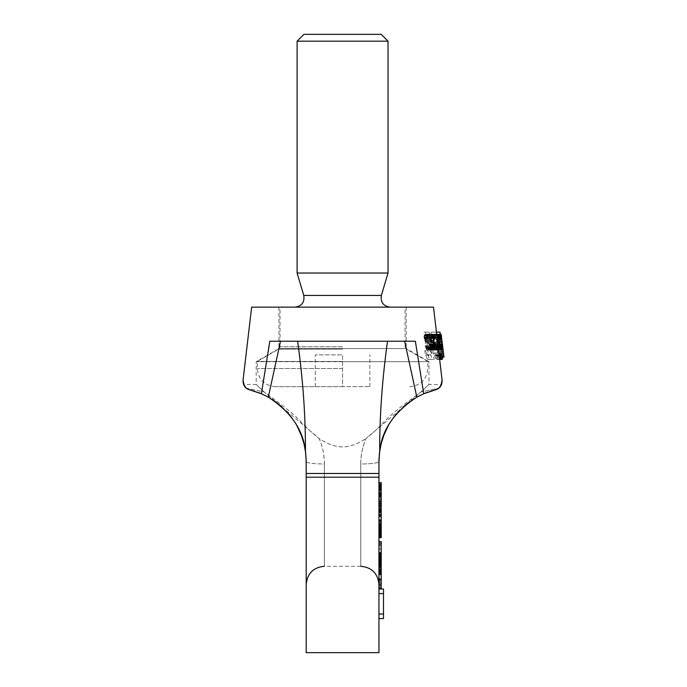 <?xml version="1.0" encoding="UTF-8"?>
<svg xmlns="http://www.w3.org/2000/svg" width="687" height="687" viewBox="0 0 687 687"><rect width="100%" height="100%" fill="white"/><g stroke="black" fill="none" stroke-linecap="round" stroke-linejoin="round"><path stroke-width="0.52" stroke-dasharray="3.44 2.58" d="M433.497 307.132L251.648 307.132M440.762 386.06L440.47 386.498M438.71 388.292L424.901 393.265M424.755 393.325L423.742 393.754L417.473 355.059M297.617 341.224L404.617 341.224L416.846 397.146C394.304 411.865 381.92 429.882 379.696 451.179C379.61 415.652 382.221 379.001 387.528 341.224L297.617 341.224C302.95 379.447 305.56 416.099 305.449 451.179C303.233 429.89 290.85 411.882 268.299 397.146L280.528 341.224L415.352 341.224L417.335 354.166M424.858 350.705L425.493 355.351L427.606 359.413L429.057 359.413L425.433 332.13L423.922 332.13L426.988 354.767L424.858 350.705L430.156 350.705L432.183 354.767L429.169 332.13L430.586 332.13L434.167 359.413L432.801 359.413L430.783 355.351L430.156 350.705M428.559 341.997L428.937 344.9L431.642 344.9L431.273 341.997L436.159 341.997L436.52 344.9L433.961 344.9L433.591 341.997M431.359 332.13L435.378 332.13L435.721 335.033L432.879 335.033L437.379 349.546L438.066 355.351L437.37 359.413L436.056 358.829L434.536 355.351L434.107 353.032L434.819 353.032L435.824 355.926L436.915 356.51L437.276 351.864L431.719 335.033L431.359 332.13L440.006 332.13M441.681 349.881L438.246 349.881L436.477 334.406L441.191 334.406M439.354 357.137L436.477 334.406M437.044 342.143L436.125 336.338L435.189 334.406L434.502 335.857L434.553 339.241L435.481 336.338L436.314 338.76L436.82 342.143L434.905 342.143L436.546 349.4L437.035 349.881L437.464 348.919L437.044 342.143L441.647 342.143M432.612 334.406L433.171 334.406L435.06 349.881L439.8 349.881L437.035 349.881M433.488 341.559L433.686 346.016L432.595 347.467L432.896 349.881L433.806 348.919L434.158 346.987L434.51 349.881L435.06 349.881M432.621 334.466L433.085 338.279M426.309 334.406L429.117 335.376L430.277 338.279L435.197 338.279M428.731 349.881L430.749 349.4L431.264 346.016L429.882 342.633L425.751 339.241L425.493 337.308L426.567 336.338L427.692 336.338L428.808 336.828L429.487 338.279L430.277 338.279M425.399 346.016L426.455 346.016L427.254 347.467L428.473 347.948L430.174 347.467L430.483 346.016L431.634 346.016L426.455 346.016M379.473 452.827L381.156 443.759M383.947 434.974L384.66 433.196M388.241 425.811L392.457 419.087M397.034 413.256L403.355 406.807M409.383 401.912L417.722 396.665M418.383 396.313L423.518 393.849M424.128 393.591L425.682 392.955M427.829 392.14L430.783 391.152M416.846 397.146L423.742 393.754M378.941 652.65L378.941 461.707A18.188 2.276 180 0 1 360.761 463.974C360.658 455.807 362.384 447.331 365.948 438.564C362.53 446.636 360.804 455.103 360.761 463.974A18.188 2.276 -0 0 0 378.941 461.707L378.941 584.457L378.941 461.707L379.696 451.179M430.045 391.384L427.108 392.406M423.45 393.883L418.28 396.365M417.636 396.708L409.4 401.904M403.329 406.824L396.485 413.883M392.998 418.34L387.708 426.79M383.767 435.429L381.105 443.965M379.49 452.69L378.949 460.831M305.449 451.179L306.204 461.707L306.204 584.457L306.204 461.707L306.204 473.48L378.941 473.48M306.204 652.65L306.204 473.48M306.204 461.707A18.188 2.276 0 0 0 324.384 463.974C324.487 455.807 322.761 447.331 319.197 438.564C327.433 444.025 335.222 446.816 342.573 446.954C349.889 446.833 357.687 444.034 365.948 438.564C357.712 444.025 349.923 446.816 342.573 446.954C335.247 446.833 327.459 444.034 319.197 438.564C322.607 446.636 324.341 455.103 324.384 463.974L324.384 566.268L324.384 463.974A18.188 2.276 180 0 1 306.204 461.707L306.196 461.063M420.968 391.968C431.625 381.895 431.625 381.895 420.968 391.968C431.625 381.895 431.625 381.895 420.968 391.968L438.959 388.095L420.968 391.968L365.948 438.564C370.825 434.94 377.275 428.997 385.295 420.736C393.763 411.41 412.363 398.46 420.968 391.968M406.223 307.132L406.223 348.558L278.922 348.558L406.223 348.558L428.954 361.688L342.573 361.688L428.954 361.688L428.954 384.419L441.483 384.694M264.177 391.968C253.52 381.895 253.52 381.895 264.177 391.968C253.52 381.895 253.52 381.895 264.177 391.968L246.186 388.095L244.675 386.489L246.186 388.095L264.177 391.968L319.197 438.564C314.32 434.94 307.87 428.997 299.85 420.736C291.382 411.41 272.782 398.46 264.177 391.968M378.941 593.551L378.941 618.549L378.941 593.551L383.492 593.551L383.492 588.999L378.941 588.999M378.941 485.7L378.941 496.95L378.941 482.592L378.941 485.7L381.216 485.7L381.216 496.744L381.216 482.592M378.941 511.583L378.941 499.561L378.941 511.583M378.941 527.178L378.941 512.579L378.941 530.244L378.941 527.178L381.216 527.178L381.216 485.7M381.216 588.587L381.216 544.868L381.216 560.103L378.941 560.111L378.941 541.554L378.941 567.471L378.941 555.508L378.941 560.111L381.216 560.103L381.216 560.729L381.216 541.554M378.941 570.107L378.941 585.788L378.941 570.133L381.216 570.107L378.941 570.133M378.941 583.503L378.941 563.993L378.941 583.503L381.216 583.503L381.216 563.993L381.216 583.503M378.941 572.271L378.941 588.587L378.941 572.271L381.216 572.271M378.941 573.138L378.941 557.397L378.941 573.138M378.941 546.165L378.941 565.298L378.941 546.165L381.216 546.165M378.941 530.879L378.941 523.983L378.941 535.783L378.941 530.879L381.216 530.879L381.216 529.359L381.216 530.879M378.941 516.538L378.941 526.628L378.941 516.538M378.941 505.778L378.941 496.881L378.941 505.778M378.941 494.047L378.941 483.94L378.941 497.096L378.941 492.948L378.941 494.047L381.216 494.047M378.941 492.433L378.941 486.01L378.941 494.915L378.941 492.433L381.216 492.433L381.216 486.01L381.216 492.433M378.941 520.617L378.941 528.2L378.941 515.37L378.941 520.617L381.216 520.617L381.216 528.2L381.216 520.617M378.941 554.735L378.941 549.669L378.941 558.96L378.941 554.735L381.216 554.735M378.941 581.442L378.941 571.198L378.941 581.442L381.216 581.442L381.216 571.198L381.216 581.442M378.941 571.438L378.941 559.484L378.941 571.945L378.941 571.438L381.216 571.438L381.216 559.484L381.216 571.438M378.941 506.499L378.941 501.441L378.941 506.499L381.216 506.499L381.216 501.441L381.216 506.499M378.941 489.007L378.941 495.138L378.941 487.633L378.941 489.007L381.216 489.007L381.216 495.138L381.216 489.007M306.204 477.199L378.941 477.199M415.352 341.224L387.528 341.224M437.052 344.565L436.872 347.948L435.584 344.084L440.324 344.565M438.246 347.467L439.053 354.724L438.143 347.467L442.729 347.467L442.84 348.429M439.096 354.724L438.143 347.467M261.06 393.608L249.716 389.855L261.404 393.754L268.256 351.263M269.519 343.028L269.793 341.224M252.644 390.637L246.435 388.292M244.675 386.498L244.383 386.06M437.121 345.535L440.496 345.535M436.992 344.084L435.584 344.084M435.695 345.046L440.384 345.046M436.039 346.497L440.711 346.497M436.391 347.467L437.069 347.467M436.872 347.948L441.518 347.948M437.13 346.987L440.882 346.987M440.273 334.406L440.35 335.033L437.645 335.033L441.664 347.802L442.694 357.669M442.05 359.413L440.796 358.829L439.337 355.351L438.907 353.032L439.586 353.032L440.565 355.926L441.604 356.51L441.921 351.864L436.546 335.033L436.185 332.13M443.957 357.137L441.063 334.406M437.799 344.565L442.48 344.565M443.467 353.753L443.673 354.724M425.433 332.13L430.586 332.13M429.057 359.413L434.167 359.413M423.922 332.13L429.169 332.13M426.988 354.767L432.183 354.767M425.493 355.351L430.783 355.351M427.606 359.413L432.801 359.413M431.273 341.997L436.159 341.997M431.642 344.9L436.52 344.9M428.937 344.9L433.961 344.9M431.719 335.033L436.546 335.033M436.838 349.546L441.492 349.546M437.276 351.864L441.921 351.864M437.421 353.032L442.067 353.032M437.464 354.767L442.11 354.767M437.336 355.926L441.999 355.926M436.915 356.51L441.604 356.51M436.485 356.51L441.2 356.51M435.824 355.926L440.565 355.926M435.3 354.767L440.058 354.767M434.819 353.032L439.586 353.032M434.107 353.032L438.907 353.032M434.536 355.351L439.337 355.351M435.386 357.669L440.161 357.669M436.056 358.829L440.796 358.829M436.949 359.413L441.655 359.413M437.37 359.413L439.646 359.413M437.859 358.829L439.577 358.829M438.048 357.669L439.448 357.669M438.066 355.351L442.694 355.351M437.859 353.032L442.488 353.032M437.722 351.864L442.351 351.864M437.379 349.546L442.007 349.546M437.026 347.802L441.664 347.802M432.879 335.033L437.645 335.033M435.721 335.033L440.35 335.033M435.378 332.13L436.443 332.13M438.1 348.429L442.102 348.429M437.945 346.497L442.059 346.497M437.859 345.046L437.344 345.046M437.868 344.565L441.904 344.565M436.606 334.406L439.835 334.406M439.156 357.137L443.742 357.137M438.203 347.467L442.78 347.467M438.22 347.948L442.797 347.948M438.297 348.919L442.883 348.919M438.452 350.37L443.029 350.37M438.624 351.821L443.201 351.821M438.813 353.273L443.39 353.273M438.959 354.234L443.536 354.234M439.053 354.724L443.639 354.724M439.002 354.724L443.579 354.724M436.657 339.241L441.269 339.241M437.482 346.987L442.093 346.987M437.507 347.948L442.119 347.948M437.464 348.919L442.084 348.919M437.353 349.4L441.981 349.4M436.546 349.4L439.74 349.4M435.962 347.948L439.56 347.948M435.464 346.016L439.328 346.016M435.137 344.084L439.096 344.084M434.905 342.143L438.856 342.143M436.82 342.143L441.432 342.143M436.7 341.181L438.735 341.181M436.477 339.73L438.564 339.73M436.314 338.76L439.654 338.76M435.97 337.308L439.646 337.308M435.798 336.828L435.034 336.828M435.481 336.338L440.127 336.338M434.905 337.789L439.586 337.789M435 339.241L439.68 339.241M434.553 339.241L438.504 339.241M434.416 337.308L438.272 337.308M434.502 335.857L438.091 335.857M434.725 334.887L437.971 334.887M435.189 334.406L433.171 334.406M435.627 334.887L440.255 334.887M435.859 335.376L440.479 335.376M436.125 336.338L440.745 336.338M436.339 337.308L440.951 337.308M433.798 344.084L430.706 344.084M434.51 349.881L437.748 349.881M434.158 346.987L438.924 346.987M434.047 347.948L438.821 347.948M433.806 348.919L438.607 348.919M433.488 349.4L438.306 349.4M432.896 349.881L429.804 349.881M432.595 347.467L436.262 347.467M433.317 346.987L431.384 346.987M433.686 346.016L431.264 346.016M430.44 346.987L426.79 346.987M427.443 334.406L432.492 334.406M428.559 334.887L433.549 334.887M429.117 335.376L434.081 335.376M429.727 336.338L434.656 336.338M429.487 338.279L425.416 338.279M429.203 337.308L425.493 337.308M428.808 336.828L425.837 336.828M427.692 336.338L426.567 336.338M425.751 339.241L430.929 339.241M426.49 340.211L431.634 340.211M429.882 342.633L434.845 342.633M431.264 348.429L436.185 348.429M430.749 349.4L435.713 349.4M427.254 347.467L430.174 347.467M428.473 347.948L429.555 347.948M255.117 391.392L258.072 392.423M261.687 393.874L266.839 396.356M267.492 396.7L275.745 401.904M281.816 406.833L288.643 413.866M292.198 418.409L297.428 426.773M301.361 435.403L304.04 443.948M305.646 452.681L306.196 460.822M261.404 393.754L268.299 397.146M305.663 452.836L303.998 443.776M301.207 435L300.502 433.248M296.921 425.837L292.696 419.104M288.128 413.265L281.79 406.807M275.762 401.921L267.432 396.665M266.771 396.322L261.61 393.84M247.122 388.773L247.681 389.091M342.573 361.688L256.191 361.688L342.573 361.688M249.716 389.855L246.186 388.095M378.941 618.549L383.492 618.549L383.492 593.551M378.941 491.445L381.216 491.445M378.941 484.618L381.216 484.618M378.941 485.005L381.216 485.005M378.941 493.12L381.216 493.12M378.941 494.76L381.216 494.76L378.941 494.769M378.941 495.954L381.216 495.954M378.941 496.761L381.216 496.761L378.941 496.744M378.941 496.95L381.216 496.95M378.941 496.246L381.216 496.246M378.941 495.026L381.216 495.026M378.941 493.575L381.216 493.575M378.941 495.439L381.216 495.439M378.941 493.068L381.216 493.068M381.216 537.646L381.216 527.178M381.216 567.591L381.216 580.06L381.216 567.591L378.941 567.608L381.216 567.591M381.216 571.945L378.941 571.936L381.216 571.945M381.216 559.484L378.941 559.493L381.216 559.484M381.216 556.212L381.216 557.93L381.216 556.212L378.941 556.195L381.216 556.212M381.216 529.359L378.941 529.359M381.216 520.093L381.216 515.851L381.216 520.093L378.941 520.093M381.216 486.018L381.216 487.676L381.216 486.018L378.941 486.01L381.216 486.018M381.216 487.633L378.941 487.633M378.941 493.498L381.216 493.498M378.941 494.271L381.216 494.271M378.941 494.915L381.216 494.915M378.941 494.734L381.216 494.734M378.941 494.159L381.216 494.159M378.941 493.197L381.216 493.197M378.941 486.774L381.216 486.774M378.941 514.718L381.216 514.718M378.941 507.968L381.216 507.968M378.941 506.448L381.216 506.448M378.941 504.705L381.216 504.705M378.941 503.391L381.216 503.391M378.941 501.845L381.216 501.845M378.941 500.729L381.216 500.729M378.941 499.818L381.216 499.818M378.941 499.561L381.216 499.561M378.941 499.741L381.216 499.741M378.941 502.867L381.216 502.867M378.941 504.842L381.216 504.842M378.941 501.716L381.216 501.716M378.941 501.639L381.216 501.639M378.941 501.991L381.216 501.991M378.941 502.781L381.216 502.781M378.941 503.992L381.216 503.992M378.941 505.314L381.216 505.314M378.941 506.731L381.216 506.731M378.941 507.916L381.216 507.916L378.941 507.899M378.941 508.878L381.216 508.878M378.941 509.608L381.216 509.608M378.941 512.742L381.216 512.742M378.941 519.63L381.216 519.63M378.941 528.595L381.216 528.595M378.941 529.557L381.216 529.557M378.941 530.209L381.216 530.209M378.941 530.244L381.216 530.244M378.941 529.806L381.216 529.806M378.941 527.556L381.216 527.556M378.941 526.491L381.216 526.491M378.941 525.263L381.216 525.263M378.941 523.4L381.216 523.4M378.941 521.845L381.216 521.845M378.941 520.128L381.216 520.128M378.941 526.276L381.216 526.276L378.941 526.276M378.941 515.37L381.216 515.37M378.941 521.021L381.216 521.021M378.941 522.429L381.216 522.429M378.941 523.674L381.216 523.674M378.941 524.756L381.216 524.756M378.941 525.667L381.216 525.667M378.941 527.917L381.216 527.917M378.941 528.2L381.216 528.2M378.941 528.028L381.216 528.028L378.941 528.054M378.941 527.384L381.216 527.384M378.941 560.566L381.216 560.566M378.941 559.141L381.216 559.141M378.941 558.153L381.216 558.153M378.941 556.384L381.216 556.384M378.941 554.598L381.216 554.598M378.941 553.018L381.216 553.018M378.941 548.226L381.216 548.226M378.941 552.898L381.216 552.898M378.941 559.295L381.216 559.295M378.941 560.386L381.216 560.386M378.941 560.729L381.216 560.729M378.941 549.669L381.216 549.669M378.941 555.774L381.216 555.774M378.941 556.788L381.216 556.788L378.941 556.753M378.941 557.784L381.216 557.784M378.941 558.505L381.216 558.497M378.941 558.96L381.216 558.96M378.941 558.909L381.216 558.909M378.941 558.351L381.216 558.351M378.941 553.293L381.216 553.293M378.941 571.524L381.216 571.524M378.941 570.425L381.216 570.425M378.941 570.511L381.216 570.511M378.941 570.081L381.216 570.081M378.941 568.656L381.216 568.656M378.941 567.668L381.216 567.668L378.941 567.685M378.941 566.406L381.216 566.406M378.941 565.332L381.216 565.332L378.941 565.324M378.941 564.774L381.216 564.774L378.941 564.757M378.941 564.173L381.216 564.173M378.941 564.328L381.216 564.328L378.941 564.345M378.941 566.174L381.216 566.174M378.941 567.076L381.216 567.076M378.941 567.471L381.216 567.471L378.941 567.471M378.941 567.299L381.216 567.299M378.941 566.655L381.216 566.655M378.941 565.264L381.216 565.264M378.941 563.675L381.216 563.675M378.941 561.614L381.216 561.614M378.941 558.651L381.216 558.651M378.941 555.852L381.216 555.852L378.941 555.86M378.941 555.508L381.216 555.508M378.941 557.071L381.216 557.071M378.941 557.887L381.216 557.887M378.941 557.767L381.216 557.767L378.941 557.75M378.941 558.428L381.216 558.428M378.941 560.326L381.216 560.326M378.941 561.545L381.216 561.545L378.941 561.537M378.941 562.816L381.216 562.816M378.941 564.121L381.216 564.121M378.941 564.963L381.216 564.963L378.941 564.98M378.941 565.169L381.216 565.169L378.941 565.195M378.941 564.499L381.216 564.499M378.941 563.082L381.216 563.082L378.941 563.074M378.941 562.421L381.216 562.421L378.941 562.438M378.941 562.026L381.216 562.026M378.941 562.198L381.216 562.198M378.941 564.19L381.216 564.19M378.941 565.547L381.216 565.547M378.941 569.111L381.216 569.111M378.941 570.33L381.216 570.33M378.941 571.515L381.216 571.515L378.941 571.49M378.941 572.417L381.216 572.417M378.941 572.529L381.216 572.529M378.941 572.125L381.216 572.125M378.941 581.889L381.216 581.889M378.941 572.031L381.216 572.031M378.941 570.828L381.216 570.828M378.941 573.774L381.216 573.774M378.941 569.746L381.216 569.746M378.941 563.993L381.216 563.993M378.941 574.821L381.216 574.821M378.941 571.198L381.216 571.198M378.941 573.173L381.216 573.173M378.941 582.902L381.216 582.902M378.941 571.137L381.216 571.137M378.941 564.405L381.216 564.405M378.941 565.916L381.216 565.916M378.941 563.958L381.216 563.958M378.941 559.716L381.216 559.716M378.941 557.397L381.216 557.397M378.941 557.604L381.216 557.604M378.941 558.291L381.216 558.291M378.941 559.845L381.216 559.845M378.941 561.09L381.216 561.09M378.941 565.865L381.216 565.865M378.941 571.713L381.216 571.713M378.941 572.932L381.216 572.932M378.941 573.679L381.216 573.679M378.941 569.892L381.216 569.892M378.941 570.553L381.216 570.553M378.941 566.303L381.216 566.303M378.941 563.744L381.216 563.744M378.941 562.601L381.216 562.601M378.941 559.991L381.216 559.991M378.941 559.939L381.216 559.939M378.941 560.875L381.216 560.875M378.941 565.118L381.216 565.118M378.941 566.449L381.216 566.449M378.941 568.827L381.216 568.827M378.941 553.954L381.216 553.954M378.941 552.236L381.216 552.236M378.941 553.533L381.216 553.533M378.941 531.48L381.216 531.48M378.941 532.339L381.216 532.339L378.941 532.322M378.941 533.275L381.216 533.275M378.941 534.795L381.216 534.795M378.941 535.371L381.216 535.371M378.941 535.783L381.216 535.783M378.941 535.499L381.216 535.499L378.941 535.534M378.941 535.147L381.216 535.147M378.941 534.366L381.216 534.366M378.941 533.258L381.216 533.258M378.941 530.802L381.216 530.802M378.941 525.066L381.216 525.066M378.941 524.181L381.216 524.181M378.941 523.983L381.216 523.983M378.941 524.293L381.216 524.293M378.941 524.945L381.216 524.945M378.941 526.036L381.216 526.036M378.941 529.497L381.216 529.497M378.941 531.291L381.216 531.291M378.941 532.932L381.216 532.932M378.941 533.893L381.216 533.893M378.941 532.373L381.216 532.373M378.941 531.592L381.216 531.592M378.941 530.304L381.216 530.304M378.941 529.119L381.216 529.119M378.941 527.092L381.216 527.092M378.941 526.259L381.216 526.259M378.941 525.856L381.216 525.856M378.941 525.881L381.216 525.881M378.941 526.405L381.216 526.405M378.941 527.444L381.216 527.444M378.941 528.552L381.216 528.552M378.941 529.746L381.216 529.746M378.941 531.257L381.216 531.257M378.941 532.451L381.216 532.451M378.941 533.816L381.216 533.816M378.941 536.487L381.216 536.487M378.941 537.2L381.216 537.2M378.941 515.911L381.216 515.911M378.941 521.691L381.216 521.691M378.941 525.941L381.216 525.941M378.941 496.881L381.216 496.881M378.941 498.53L381.216 498.53M378.941 500.78L381.216 500.78M378.941 506.285L381.216 506.285M378.941 506.242L381.216 506.242M378.941 501.441L381.216 501.441M378.941 506.396L381.216 506.396M378.941 489.256L381.216 489.256M378.941 492.948L381.216 492.948M378.941 494.64L381.216 494.64M378.941 486.654L381.216 486.654M378.941 487.676L381.216 487.676M378.941 485.907L381.216 485.907M378.941 494.357L381.216 494.357M378.941 488.217L381.216 488.217M378.941 487.761L381.216 487.761L378.941 487.787M378.941 488.225L381.216 488.225M378.941 488.895L381.216 488.895M378.941 489.797L381.216 489.797M378.941 495.138L381.216 495.138M342.573 361.456L257.324 361.456L342.573 361.456M342.573 386.687L275.513 386.687L369.846 386.687L342.573 386.687L342.573 354.87L315.29 354.87L342.573 354.87L342.573 386.687M369.846 386.687L369.846 354.87L369.846 386.687M315.29 386.687L315.29 354.87L315.29 386.687M297.11 273.031L388.035 273.031M388.035 41.168L297.11 41.168M303.929 34.35L381.216 34.35M360.761 463.974L360.761 566.268L360.761 463.974M383.492 614.006L378.941 614.006M342.573 346.763L280.056 346.763L342.573 346.763M342.573 349.125L278.699 349.125L342.573 349.125M342.573 368.507L257.324 368.507L342.573 368.507M381.362 295.444L303.774 295.444M436.709 334.406L437.902 344.565M278.922 307.132L278.922 348.558L256.191 361.688L256.191 384.419L243.55 384.419M360.761 566.268L324.384 566.268M409.632 386.687C420.676 385.613 426.739 379.55 427.812 368.507L427.812 361.456L406.446 349.125L405.081 346.763L405.081 307.132M275.513 386.687C264.469 385.613 258.406 379.55 257.324 368.507L257.324 361.456L278.699 349.125L280.056 346.763L280.056 307.132"/><path stroke-width="1.03" d="M244.383 386.06L243.043 380.263L251.648 307.132L433.497 307.132L436.709 334.406M423.742 393.754L416.846 397.146L404.617 341.224L415.352 341.224L423.742 393.754L435.429 389.855C439.929 388.567 442.153 385.364 442.102 380.263L440.762 386.06M441.483 384.694L438.71 388.292M438.023 388.773L435.429 389.855L438.023 388.773M417.335 354.166L417.473 355.059M438.246 349.881L439.354 357.137L443.957 357.137L442.48 344.565L443.931 357.137M437.387 334.406L438.572 344.084L438.478 346.016L437.447 347.467L437.748 349.881L438.607 348.919L438.924 346.987L439.285 349.881L439.8 349.881L437.911 334.406L432.621 334.466M433.085 338.279L433.488 341.559M431.427 334.406L429.684 335.857L429.598 338.279L431.247 341.662L434.562 344.084L435.403 346.987L434.57 347.948L433.549 347.948L432.398 347.467L431.634 346.016L430.637 346.016L432.011 348.919L434.819 349.881L436.185 348.429L435.635 344.084L434.845 342.633L431.634 340.211L430.603 338.279L431.676 336.338L433.798 336.828L434.45 338.279L435.197 338.279L434.081 335.376L432.492 334.406L426.309 334.406L424.454 335.857L424.214 337.308L426.077 341.662L429.573 344.084L430.483 346.016M430.637 346.016L425.399 346.016L426.842 348.919L428.731 349.881L433.798 349.881M306.196 460.822L305.449 451.179C305.535 415.652 302.924 379.001 297.617 341.224L415.352 341.224M387.528 341.224C382.195 379.447 379.585 416.099 379.696 451.179C381.912 429.882 394.295 411.874 416.846 397.146M379.696 451.179L378.941 461.707L379.473 452.827M381.156 443.759L383.947 434.974M384.66 433.196L388.241 425.811M392.457 419.087L397.034 413.256M403.355 406.807L409.383 401.912M417.722 396.665L418.383 396.313M423.518 393.849L424.128 393.591M425.682 392.955L427.829 392.14M430.783 391.152L432.707 390.577M432.501 390.637L430.045 391.384M427.108 392.406L423.45 393.883M418.28 396.365L417.636 396.708M409.4 401.904L403.329 406.824M396.485 413.883L392.998 418.34M387.708 426.79L383.767 435.429M381.105 443.965L379.49 452.69M378.949 460.831L378.941 652.65L306.204 652.65L306.204 477.199L378.941 477.199M306.119 458.212L306.204 473.48L378.941 473.48M306.204 473.48L306.204 477.199M440.47 386.498L441.595 384.419M244.675 386.489L243.55 384.419L246.435 388.292M297.617 341.224L280.528 341.224L268.299 397.146C290.85 411.882 303.233 429.89 305.449 451.179M269.793 341.224L280.528 341.224L269.793 341.224L261.404 393.754L268.299 397.146M268.256 351.263L269.519 343.028M243.043 380.263C242.992 385.364 245.216 388.567 249.716 389.855L247.681 389.091M249.716 389.855L261.404 393.754M440.324 344.565L441.672 344.565L441.518 347.948L440.264 344.084L441.612 344.084L441.672 344.565M440.496 345.535L441.732 345.535M440.264 344.084L441.612 344.084M441.054 347.467L441.698 347.467M440.882 346.987L441.75 346.987M436.443 332.13L440.006 332.13L440.35 335.033M442.694 357.137L442.05 359.413L439.646 359.413M437.911 334.406L439.835 334.406L439.191 335.857L439.259 339.241L440.127 336.338L440.934 338.76L441.432 342.143L439.611 342.143L441.209 349.4L441.681 349.881L442.084 348.919L441.956 345.046L440.951 337.308L439.835 334.406L441.191 334.406L442.385 344.565M442.84 348.429L443.467 353.753M439.577 358.829L442.514 358.829M439.448 357.669L442.694 357.669M438.469 351.821L443.063 351.821M438.675 353.273L443.261 353.273M439.8 349.881L442.832 349.881M442.102 348.429L442.694 348.429M442.059 346.497L442.531 346.497M441.956 345.046L442.445 345.046M441.904 344.565L442.454 344.565M439.225 356.656L443.811 356.656M438.976 355.205L443.562 355.205M439.74 349.4L441.209 349.4M439.56 347.948L440.65 347.948M439.328 346.016L440.169 346.016M439.096 344.084L439.843 344.084M438.856 342.143L439.611 342.143M438.735 341.181L441.32 341.181M438.564 339.73L441.097 339.73M439.654 338.76L440.934 338.76M439.646 337.308L440.599 337.308M439.706 336.828L440.436 336.828M438.504 339.241L439.259 339.241M438.272 337.308L439.113 337.308M438.091 335.857L439.191 335.857M437.971 334.887L439.397 334.887M435.635 344.084L438.572 344.084M434.819 349.881L439.285 349.881M436.262 347.467L437.447 347.467M436.297 346.987L438.134 346.987M436.168 346.016L438.478 346.016M431.634 346.016L435.429 346.016M431.951 346.987L435.403 346.987M430.191 345.046L435.154 345.046M429.573 344.084L434.562 344.084M426.077 341.662L431.247 341.662M425.038 340.211L430.268 340.211M424.343 338.279L429.598 338.279M424.214 337.308L429.469 337.308M424.454 335.857L429.684 335.857M425.167 334.887L430.354 334.887M430.603 338.279L434.45 338.279M430.672 337.308L434.175 337.308M430.998 336.828L433.798 336.828M431.676 336.338L432.741 336.338M427.512 349.4L432.647 349.4M426.842 348.919L432.011 348.919M426.086 347.948L431.299 347.948M433.549 347.948L434.57 347.948M432.398 347.467L435.154 347.467M252.644 390.637L255.117 391.392M258.072 392.423L261.687 393.874M266.839 396.356L267.492 396.7M275.745 401.904L281.816 406.833M288.643 413.866L292.198 418.409M297.428 426.773L301.361 435.403M304.04 443.948L305.646 452.681M306.196 461.063L305.663 452.836M303.998 443.776L301.207 435M300.502 433.248L296.921 425.837M292.696 419.104L288.128 413.265M281.79 406.807L275.762 401.921M267.432 396.665L266.771 396.322M261.61 393.84L261.06 393.608M246.186 388.095L247.122 388.773M378.941 618.549L383.492 618.549L383.492 588.999L378.941 588.999M378.941 482.592L381.216 482.592L381.216 537.646L378.941 537.646M378.941 541.554L381.216 541.554L381.216 588.587L378.941 588.587M378.941 511.583L381.216 511.583M378.941 510.75L381.216 510.75M378.941 509.694L381.216 509.694M378.941 512.579L381.216 512.579M378.941 543.159L381.216 543.159M378.941 587.686L381.216 587.686M378.941 585.788L381.216 585.788M378.941 584.268L381.216 584.268M378.941 580.06L381.216 580.06M378.941 579.047L381.216 579.047M378.941 573.138L381.216 573.138M378.941 573.825L381.216 573.825M378.941 571.584L381.216 571.584M378.941 570.33L381.216 570.33M378.941 568.991L381.216 568.991M378.941 567.084L381.216 567.084M378.941 565.564L381.216 565.564M378.941 574.031L381.216 574.031M378.941 544.868L381.216 544.868M378.941 565.298L381.216 565.298M378.941 564.001L381.216 564.001M378.941 557.93L381.216 557.93M378.941 556.633L381.216 556.633M378.941 554.555L381.216 554.555M378.941 529.359L381.216 529.359M378.941 527.994L381.216 527.994M378.941 537.346L381.216 537.346M378.941 536.684L381.216 536.684M378.941 535.851L381.216 535.851M378.941 534.589L381.216 534.589M378.941 533.146L381.216 533.146M378.941 531.609L381.216 531.609M378.941 530.141L381.216 530.141M378.941 516.538L381.216 516.538M378.941 526.628L381.216 526.628M378.941 515.851L381.216 515.851M378.941 514.314L381.216 514.314M378.941 505.778L381.216 505.778M378.941 507.985L381.216 507.985M378.941 497.096L381.216 497.096M378.941 490.338L381.216 490.338M378.941 488.878L381.216 488.878M378.941 487.59L381.216 487.59M378.941 486.542L381.216 486.542M378.941 486.104L381.216 486.104M378.941 485.889L381.216 485.889M378.941 483.94L381.216 483.94M342.573 273.031L297.11 273.031L297.11 41.168L388.035 41.168L388.035 273.031L342.573 273.031M388.035 41.168L381.216 34.35L303.929 34.35L297.11 41.168M383.492 593.551L378.941 593.551M383.492 614.006L378.941 614.006M295.067 307.132C301.833 306.119 304.736 302.22 303.774 295.444L381.362 295.444C380.4 302.22 383.312 306.119 390.079 307.132M439.379 357.137L442.102 380.263M324.384 566.268C313.341 567.35 307.278 573.413 306.204 584.457M360.761 566.268C371.804 567.35 377.867 573.413 378.941 584.457M378.941 461.707L379.026 458.22M303.774 295.444L297.11 273.031M381.362 295.444L388.035 273.031"/></g></svg>

